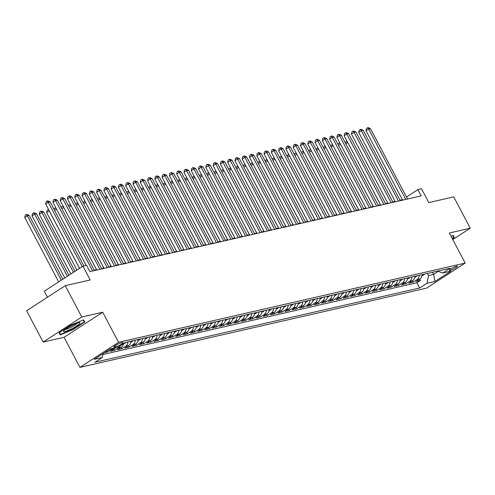 <?xml version="1.0" encoding="UTF-8"?>
<svg xmlns="http://www.w3.org/2000/svg" width="495" height="495" viewBox="0 0 495 495"><rect width="100%" height="100%" fill="white"/><g stroke="black" fill="none" stroke-linecap="round" stroke-linejoin="round"><path stroke-width="0.74" d="M456.743 266.118A4.591 0.712 152.2 0 0 452.022 268.234A4.591 0.712 152.2 0 0 449.342 270.425A4.591 0.712 152.2 0 0 450.06 270.456A4.591 0.712 152.2 0 0 454.781 268.333A4.591 0.712 152.2 0 0 457.46 266.143A4.591 0.712 152.2 0 0 456.743 266.118M79.936 367.37L426.529 288.152L465.182 263.093L118.583 342.311L79.936 367.37L64.072 337.287L102.719 312.221L81.786 317.01L43.139 342.07L64.072 337.287M43.139 342.07L26.612 310.73L65.266 285.665L90.201 279.966L82.931 266.174L44.284 291.239L47.44 297.223M452.77 239.555L470.25 228.22L453.723 196.88L428.788 202.579L421.517 188.787L417.873 189.622L406.5 196.998M81.786 317.01L65.266 285.665M104.476 352.688L107.304 352.038L106.84 351.153M115.143 347.88A5.736 4.901 -102.9 0 1 114.029 348.901L110.218 351.37L114.586 350.373L113.869 349.006M123.521 343.697A5.736 4.901 -102.9 0 1 121.312 347.236L117.501 349.705L121.869 348.709L121.151 347.341M130.89 341.21A5.736 4.901 -102.9 0 1 128.595 345.572L124.783 348.041L129.152 347.045L128.428 345.677M138.173 339.545A5.736 4.901 -102.9 0 1 135.877 343.907L132.066 346.376L136.434 345.38L135.71 344.013M145.45 337.881A5.736 4.901 -102.9 0 1 143.154 342.243L139.343 344.712L143.711 343.716L142.993 342.348M152.732 336.216A5.736 4.901 -102.9 0 1 150.437 340.579L146.625 343.054L150.994 342.051L150.276 340.684M160.015 334.552A5.736 4.901 -102.9 0 1 157.719 338.914L153.908 341.389L158.276 340.387L157.552 339.019M167.298 332.887A5.736 4.901 -102.9 0 1 165.002 337.25L161.191 339.725L165.559 338.722L164.835 337.355M174.58 331.223A5.736 4.901 -102.9 0 1 172.285 335.585L168.467 338.06L172.842 337.058L172.118 335.69M181.857 329.559A5.736 4.901 -102.9 0 1 179.561 333.921L175.75 336.396L180.118 335.393L179.4 334.026M189.139 327.894A5.736 4.901 -102.9 0 1 186.844 332.256L183.032 334.731L187.401 333.729L186.683 332.362M196.422 326.23A5.736 4.901 -102.9 0 1 194.127 330.592L190.315 333.067L194.684 332.065L193.96 330.697M203.705 324.565A5.736 4.901 -102.9 0 1 201.409 328.928L197.598 331.403L201.966 330.4L201.242 329.033M210.988 322.901A5.736 4.901 -102.9 0 1 208.692 327.263L204.874 329.738L209.249 328.736L208.525 327.368M218.264 321.236A5.736 4.901 -102.9 0 1 215.969 325.599L212.157 328.074L216.525 327.071L215.808 325.704M225.547 319.572A5.736 4.901 -102.9 0 1 223.251 323.934L219.44 326.409L223.808 325.407L223.09 324.046M232.829 317.914A5.736 4.901 -102.9 0 1 230.534 322.27L226.722 324.745L231.091 323.742L230.367 322.381M240.112 316.249A5.736 4.901 -102.9 0 1 237.817 320.605L234.005 323.08L238.373 322.084L237.649 320.717M247.395 314.585A5.736 4.901 -102.9 0 1 245.099 318.941L241.282 321.416L245.65 320.42L244.932 319.052M254.671 312.92A5.736 4.901 -102.9 0 1 252.376 317.276L248.564 319.751L252.933 318.755L252.215 317.388M261.954 311.256A5.736 4.901 -102.9 0 1 259.658 315.612L255.847 318.087L260.215 317.091L259.498 315.723M269.237 309.592A5.736 4.901 -102.9 0 1 266.941 313.948L263.13 316.423L267.498 315.426L266.774 314.059M276.519 307.927A5.736 4.901 -102.9 0 1 274.224 312.283L270.412 314.758L274.781 313.762L274.057 312.394M283.796 306.263A5.736 4.901 -102.9 0 1 281.507 310.625L277.689 313.094L282.057 312.098L281.339 310.73M291.079 304.598A5.736 4.901 -102.9 0 1 288.783 308.96L284.971 311.429L289.34 310.433L288.622 309.066M298.361 302.934A5.736 4.901 -102.9 0 1 296.066 307.296L292.254 309.765L296.623 308.769L295.905 307.401M305.644 301.269A5.736 4.901 -102.9 0 1 303.348 305.632L299.537 308.1L303.905 307.104L303.181 305.737M312.927 299.605A5.736 4.901 -102.9 0 1 310.631 303.967L306.82 306.436L311.188 305.44L310.464 304.072M320.203 297.94A5.736 4.901 -102.9 0 1 317.908 302.303L314.096 304.772L318.464 303.775L317.747 302.408M327.486 296.276A5.736 4.901 -102.9 0 1 325.19 300.638L321.379 303.107L325.747 302.111L325.029 300.743M334.769 294.612A5.736 4.901 -102.9 0 1 332.473 298.974L328.661 301.443L333.03 300.446L332.306 299.079M342.051 292.947A5.736 4.901 -102.9 0 1 339.756 297.309L335.944 299.778L340.312 298.782L339.589 297.415M349.334 291.283A5.736 4.901 -102.9 0 1 347.038 295.645L343.221 298.114L347.595 297.118L346.871 295.75M356.61 289.618A5.736 4.901 -102.9 0 1 354.315 293.981L350.503 296.449L354.872 295.453L354.154 294.086M363.893 287.954A5.736 4.901 -102.9 0 1 361.598 292.316L357.786 294.785L362.154 293.789L361.437 292.421M371.176 286.289A5.736 4.901 -102.9 0 1 368.88 290.652L365.069 293.12L369.437 292.124L368.713 290.757M378.458 284.625A5.736 4.901 -102.9 0 1 376.163 288.987L372.351 291.456L376.72 290.46L375.996 289.092M385.741 282.961A5.736 4.901 -102.9 0 1 383.446 287.323L379.628 289.792L383.996 288.795L383.279 287.428M393.018 281.296A5.736 4.901 -102.9 0 1 390.722 285.658L386.911 288.133L391.279 287.131L390.561 285.764M400.3 279.632A5.736 4.901 -102.9 0 1 398.005 283.994L394.193 286.469L398.562 285.466L397.844 284.099M407.583 277.967A5.736 4.901 -102.9 0 1 405.287 282.329L401.476 284.804L405.844 283.802L405.12 282.435M414.866 276.303A5.736 4.901 -102.9 0 1 412.57 280.665L408.759 283.14L413.127 282.138L412.403 280.77M82.931 266.174L86.569 265.345L89.873 271.613L421.177 195.89L417.873 189.622M114.419 347.125L116.022 346.76A4.449 0.693 152.2 0 0 120.594 344.706A4.449 0.693 152.2 0 0 123.193 342.583A4.449 0.693 152.2 0 0 122.494 342.559L120.891 342.924A4.449 0.693 152.2 0 0 116.319 344.978A4.449 0.693 152.2 0 0 113.72 347.1A4.449 0.693 152.2 0 0 114.419 347.125L114.091 346.512M437.45 271.142L442.87 272.974L450.184 268.234L125.433 342.46L118.119 347.199L110.113 349.031L94.236 359.327L102.242 357.495L94.935 362.235L419.686 288.01L426.993 283.27L428.528 275.542L433.626 274.379L438.217 271.402M442.87 272.974L450.883 271.142L435.006 281.438L426.993 283.27M102.836 354.531L416.908 282.744L420.404 280.473L419.686 279.106M422.142 274.638A5.736 4.901 -102.9 0 1 419.853 279.001L416.035 281.476L420.404 280.473M419.234 275.307A5.736 4.901 77.1 0 1 416.939 279.669L413.127 282.138M411.951 276.971A5.736 4.901 77.1 0 1 409.656 281.333L405.844 283.802M404.669 278.635A5.736 4.901 77.1 0 1 402.373 282.998L398.562 285.466M397.386 280.3A5.736 4.901 77.1 0 1 395.09 284.662L391.279 287.131M390.11 281.964A5.736 4.901 77.1 0 1 387.814 286.327L383.996 288.795M382.827 283.629A5.736 4.901 77.1 0 1 380.531 287.991L376.72 290.46M375.544 285.293A5.736 4.901 77.1 0 1 373.249 289.649L369.437 292.124M368.261 286.958A5.736 4.901 77.1 0 1 365.966 291.314L362.154 293.789M360.979 288.622A5.736 4.901 77.1 0 1 358.683 292.978L354.872 295.453M353.702 290.287A5.736 4.901 77.1 0 1 351.407 294.643L347.595 297.118M346.42 291.951A5.736 4.901 77.1 0 1 344.124 296.307L340.312 298.782M339.137 293.615A5.736 4.901 77.1 0 1 336.841 297.971L333.03 300.446M331.854 295.28A5.736 4.901 77.1 0 1 329.559 299.636L325.747 302.111M324.571 296.938A5.736 4.901 77.1 0 1 322.282 301.3L318.464 303.775M317.295 298.603A5.736 4.901 77.1 0 1 314.999 302.965L311.188 305.44M310.012 300.267A5.736 4.901 77.1 0 1 307.717 304.629L303.905 307.104M302.73 301.931A5.736 4.901 77.1 0 1 300.434 306.294L296.623 308.769M295.447 303.596A5.736 4.901 77.1 0 1 293.151 307.958L289.34 310.433M288.17 305.26A5.736 4.901 77.1 0 1 285.875 309.623L282.057 312.098M280.888 306.925A5.736 4.901 77.1 0 1 278.592 311.287L274.781 313.762M273.605 308.589A5.736 4.901 77.1 0 1 271.31 312.951L267.498 315.426M266.322 310.254A5.736 4.901 77.1 0 1 264.027 314.616L260.215 317.091M259.04 311.918A5.736 4.901 77.1 0 1 256.744 316.28L252.933 318.755M251.763 313.583A5.736 4.901 77.1 0 1 249.468 317.945L245.65 320.42M244.481 315.247A5.736 4.901 77.1 0 1 242.185 319.609L238.373 322.084M237.198 316.911A5.736 4.901 77.1 0 1 234.902 321.274L231.091 323.742M229.915 318.576A5.736 4.901 77.1 0 1 227.62 322.938L223.808 325.407M222.632 320.24A5.736 4.901 77.1 0 1 220.337 324.602L216.525 327.071M215.356 321.905A5.736 4.901 77.1 0 1 213.06 326.267L209.249 328.736M208.073 323.569A5.736 4.901 77.1 0 1 205.778 327.931L201.966 330.4M200.791 325.234A5.736 4.901 77.1 0 1 198.495 329.596L194.684 332.065M193.508 326.898A5.736 4.901 77.1 0 1 191.212 331.26L187.401 333.729M186.225 328.562A5.736 4.901 77.1 0 1 183.936 332.925L180.118 335.393M178.949 330.227A5.736 4.901 77.1 0 1 176.653 334.589L172.842 337.058M171.666 331.891A5.736 4.901 77.1 0 1 169.37 336.254L165.559 338.722M164.383 333.556A5.736 4.901 77.1 0 1 162.088 337.918L158.276 340.387M157.101 335.22A5.736 4.901 77.1 0 1 154.805 339.582L150.994 342.051M149.824 336.885A5.736 4.901 77.1 0 1 147.529 341.247L143.711 343.716M142.541 338.549A5.736 4.901 77.1 0 1 140.246 342.911L136.434 345.38M135.259 340.214A5.736 4.901 77.1 0 1 132.963 344.576L129.152 347.045M127.976 341.878A5.736 4.901 77.1 0 1 125.681 346.234L121.869 348.709M120.124 345.9A5.736 4.901 77.1 0 1 118.398 347.898L114.586 350.373M112.235 348.542A5.736 4.901 77.1 0 1 111.121 349.563L107.304 352.038M102.719 312.221L118.583 342.311M470.25 228.22L449.318 233.003L465.182 263.093M402.373 199.671L400.071 200.271M395.121 201.397L392.789 201.935M387.839 203.061L385.506 203.6M380.556 204.726L378.223 205.264M373.279 206.39L370.941 206.929M365.997 208.055L363.664 208.587M358.714 209.719L356.381 210.251M351.431 211.384L349.099 211.916M344.149 213.048L341.816 213.58M336.872 214.712L334.533 215.245M329.59 216.377L327.257 216.909M322.307 218.041L319.974 218.573M315.024 219.706L312.692 220.238M307.742 221.37L305.409 221.902M300.465 223.035L298.132 223.567M293.182 224.699L290.85 225.231M285.9 226.363L283.567 226.896M278.617 228.028L276.284 228.56M271.34 229.692L269.002 230.225M264.058 231.357L261.725 231.889M256.775 233.021L254.442 233.553M249.492 234.686L247.16 235.218M242.21 236.35L239.877 236.882M234.933 238.015L232.594 238.547M227.651 239.679L225.318 240.211M220.368 241.343L218.035 241.876M213.085 243.008L210.752 243.54M205.802 244.672L203.47 245.204M198.526 246.337L196.187 246.869M191.243 248.001L188.911 248.533M183.961 249.666L181.628 250.198M176.678 251.324L174.345 251.862M169.395 252.988L167.062 253.527M162.119 254.653L159.786 255.191M154.836 256.317L152.503 256.856M147.553 257.982L145.221 258.52M140.271 259.646L137.938 260.184M132.994 261.31L130.655 261.849M125.711 262.975L123.379 263.507M118.429 264.639L116.096 265.172M111.146 266.304L108.813 266.836M103.863 267.968L101.531 268.5M96.587 269.633L94.248 270.165M432.512 272.269L433.626 274.379L435.006 281.438M427.42 273.438L428.528 275.542M402.416 200.178L402.206 199.782M103.01 353.634L102.242 357.495M416.908 282.744L419.686 288.01M60.291 334.923L73.136 329.54L84.775 321.998L83.568 319.826L70.723 325.209L59.084 332.758L60.291 334.923L59.134 332.727M452.368 238.794L454.305 237.532L453.098 235.366L451.019 236.239M83.172 319.993L84.243 321.911L72.969 329.225L73.136 329.54M82.201 266.65L48.25 202.269L50.075 201.849L83.872 265.957M79.584 268.346L45.639 203.959L48.25 202.269L47.155 201.019L47.885 200.852L50.075 201.849M45.639 203.959L46.109 201.7L47.155 201.019M62.828 279.211L29.18 215.399L27.361 215.814L24.75 217.509L58.695 281.89M24.75 217.509L25.22 215.245L26.266 214.57L27.361 215.814L61.306 280.195M26.266 214.57L26.99 214.403L29.18 215.399M78.587 322.721A9.325 1.448 152.2 0 0 70.092 326.403A9.325 1.448 152.2 0 0 63.676 330.963A9.325 1.448 152.2 0 0 65.006 331.526A9.325 1.448 152.2 0 0 75.642 326.601A9.325 1.448 152.2 0 0 79.553 322.591A9.325 1.448 152.2 0 0 78.587 322.721M65.328 329.416A7.06 1.095 152.2 0 0 66.052 329.317A7.06 1.095 152.2 0 0 72.48 326.533A7.06 1.095 152.2 0 0 77.344 323.08M72.969 329.225L60.52 334.434L59.45 332.516M83.222 319.974L84.243 321.911M452.752 235.515L453.773 237.452L452.201 238.472M452.708 235.533L453.773 237.452M92.639 270.982L55.533 200.605L57.352 200.184L94.458 270.567M86.204 265.425L52.922 202.294L55.533 200.605L54.438 199.355L55.168 199.188L57.352 200.184M52.922 202.294L53.392 200.036L54.438 199.355M99.922 269.317L62.816 198.94L64.635 198.52L101.741 268.903M96.791 270.029L60.204 200.63L62.816 198.94L61.72 197.691L62.444 197.524L64.635 198.52M60.204 200.63L60.675 198.371L61.72 197.691M107.205 267.653L70.098 197.276L71.917 196.862L109.024 267.238M104.074 268.364L67.487 198.965L70.098 197.276L69.003 196.026L69.727 195.859L71.917 196.862M67.487 198.965L67.957 196.707L69.003 196.026M114.481 265.988L77.381 195.612L79.2 195.197L116.306 265.574M111.356 266.7L74.764 197.301L77.381 195.612L76.279 194.362L77.01 194.195L79.2 195.197M74.764 197.301L75.234 195.042L76.279 194.362M68.91 275.269L36.463 213.735L34.644 214.149L32.033 215.845L64.777 277.949M32.033 215.845L32.503 213.58L33.549 212.906L34.644 214.149L67.388 276.253M33.549 212.906L34.273 212.739L36.463 213.735M74.986 271.328L43.746 212.07L41.927 212.485L39.315 214.18L70.853 274.007M39.315 214.18L39.786 211.916L40.825 211.241L41.927 212.485L73.47 272.312M40.825 211.241L41.555 211.074L43.746 212.07M123.459 344L124.938 343.202A3.799 3.248 -102.9 0 0 125.749 342.385M49.252 210.808L46.592 212.516L76.935 270.066M46.592 212.516L47.062 210.251L48.108 209.577L49.203 210.821L79.547 268.37M48.108 209.577L48.547 209.472M130.742 342.336L132.215 341.538A3.799 3.248 -102.9 0 0 133.031 340.721M130.661 341.389L131.534 341.191A3.799 3.248 -102.9 0 0 131.651 341.036M56.535 209.144L86.161 265.438M54.141 209.571L54.345 208.587L55.83 207.807M55.391 207.912L56.486 209.156L54.58 210.394M121.764 264.324L84.657 193.947L86.483 193.533L123.583 263.909M118.639 265.035L82.046 195.636L84.657 193.947L83.562 192.697L84.292 192.53L86.483 193.533M82.046 195.636L82.517 193.378L83.562 192.697M138.025 340.671L139.497 339.873A3.799 3.248 -102.9 0 0 140.314 339.056M137.944 339.725L138.817 339.527A3.799 3.248 -102.9 0 0 138.928 339.372M63.818 207.479L96.537 269.645M61.423 207.906L61.627 206.922L63.113 206.143M62.673 206.248L63.768 207.492L61.856 208.729M129.047 262.659L91.94 192.283L93.759 191.868L130.866 262.245M125.922 263.371L89.329 193.978L91.94 192.283L90.845 191.033L91.575 190.866L93.759 191.868M89.329 193.978L89.799 191.713L90.845 191.033M145.307 339.007L146.78 338.209A3.799 3.248 -102.9 0 0 147.597 337.392M145.227 338.06L146.099 337.862A3.799 3.248 -102.9 0 0 146.211 337.708M71.094 205.815L103.82 267.981M68.706 206.242L68.91 205.258L70.389 204.478M69.956 204.583L71.051 205.827L69.139 207.065M136.329 260.995L99.223 190.618L101.042 190.204L138.148 260.58M133.198 261.713L96.612 192.314L99.223 190.618L98.128 189.368L98.852 189.208L101.042 190.204M96.612 192.314L97.082 190.049L98.128 189.368M152.59 337.343L154.063 336.544A3.799 3.248 -102.9 0 0 154.879 335.728M152.503 336.402L153.382 336.198A3.799 3.248 -102.9 0 0 153.493 336.043M78.377 204.15L111.103 266.316M75.989 204.577L76.193 203.594L77.672 202.82M77.232 202.919L78.334 204.163L76.422 205.4M143.612 259.331L106.505 188.954L108.325 188.539L145.431 258.916M140.481 260.048L103.894 190.649L106.505 188.954L105.404 187.704L106.134 187.543L108.325 188.539M103.894 190.649L104.365 188.385L105.404 187.704M159.866 335.678L161.345 334.88A3.799 3.248 -102.9 0 0 162.156 334.063M159.786 334.738L160.658 334.533A3.799 3.248 -102.9 0 0 160.776 334.379M85.66 202.486L118.379 264.652M83.265 202.913L83.469 201.929L84.954 201.156M84.515 201.255L85.61 202.498L83.705 203.736M150.888 257.666L113.782 187.289L115.607 186.875L152.714 257.252M147.764 258.384L111.171 188.985L113.782 187.289L112.687 186.04L113.417 185.879L115.607 186.875M111.171 188.985L111.641 186.72L112.687 186.04M167.149 334.014L168.622 333.215A3.799 3.248 -102.9 0 0 169.439 332.399M167.069 333.073L167.941 332.869A3.799 3.248 -102.9 0 0 168.059 332.714M92.942 200.828L125.662 262.987M90.548 201.248L90.752 200.265L92.237 199.491M91.798 199.59L92.893 200.834L90.987 202.071M158.171 256.002L121.065 185.625L122.884 185.21L159.99 255.587M155.046 256.719L118.454 187.32L121.065 185.625L119.969 184.375L120.7 184.214L122.884 185.21M118.454 187.32L118.924 185.056L119.969 184.375M174.432 332.349L175.904 331.551A3.799 3.248 -102.9 0 0 176.721 330.734M174.351 331.409L175.224 331.204A3.799 3.248 -102.9 0 0 175.335 331.05M100.225 199.163L132.945 261.323M97.831 199.584L98.035 198.6L99.52 197.827M99.08 197.926L100.176 199.169L98.264 200.407M165.454 254.337L128.347 183.961L130.166 183.546L167.273 253.923M162.329 255.055L125.736 185.656L128.347 183.961L127.252 182.717L127.982 182.55L130.166 183.546M125.736 185.656L126.206 183.391L127.252 182.717M181.715 330.685L183.187 329.887A3.799 3.248 -102.9 0 0 184.004 329.07M181.634 329.744L182.506 329.54A3.799 3.248 -102.9 0 0 182.618 329.385M107.502 197.499L140.227 259.658M105.113 197.92L105.317 196.936L106.796 196.162M106.363 196.261L107.458 197.505L105.546 198.743M172.736 252.673L135.63 182.296L137.449 181.882L174.556 252.258M169.606 253.391L133.019 183.992L135.63 182.296L134.535 181.052L135.259 180.885L137.449 181.882M133.019 183.992L133.489 181.727L134.535 181.052M188.991 329.02L190.47 328.222A3.799 3.248 -102.9 0 0 191.287 327.405M188.911 328.08L189.789 327.876A3.799 3.248 -102.9 0 0 189.901 327.721M114.784 195.834L147.51 257.994M112.396 196.255L112.594 195.271L114.079 194.498M113.64 194.597L114.741 195.841L112.829 197.078M196.274 327.356L197.746 326.558A3.799 3.248 -102.9 0 0 198.563 325.741M196.193 326.415L197.066 326.211A3.799 3.248 -102.9 0 0 197.183 326.057M122.067 194.17L154.786 256.33M119.672 194.591L119.877 193.607L121.362 192.833M120.922 192.932L122.017 194.176L120.112 195.42M203.556 325.691L205.029 324.893A3.799 3.248 -102.9 0 0 205.846 324.077M203.476 324.751L204.348 324.547A3.799 3.248 -102.9 0 0 204.466 324.392M129.35 192.506L162.069 254.665M126.955 192.926L127.159 191.942L128.644 191.169M128.205 191.268L129.3 192.512L127.388 193.755M180.019 251.008L142.913 180.632L144.732 180.217L181.838 250.594M176.888 251.726L140.302 182.327L142.913 180.632L141.811 179.388L142.541 179.221L144.732 180.217M140.302 182.327L140.772 180.062L141.811 179.388M187.296 249.344L150.189 178.967L152.014 178.553L189.121 248.929M184.171 250.062L147.578 180.663L150.189 178.967L149.094 177.724L149.824 177.556L152.014 178.553M147.578 180.663L148.048 178.398L149.094 177.724M194.578 247.679L157.472 177.303L159.291 176.888L196.397 247.265M191.454 248.397L154.861 178.998L157.472 177.303L156.377 176.059L157.107 175.892L159.291 176.888M154.861 178.998L155.331 176.734L156.377 176.059M210.839 324.027L212.312 323.229A3.799 3.248 -102.9 0 0 213.128 322.412M210.759 323.087L211.631 322.882A3.799 3.248 -102.9 0 0 211.742 322.728M136.626 190.841L169.352 253.001M134.238 191.262L134.442 190.278L135.927 189.505M135.488 189.604L136.583 190.847L134.671 192.091M201.861 246.015L164.755 175.638L166.574 175.224L203.68 245.6M198.73 246.733L162.143 177.334L164.755 175.638L163.659 174.395L164.383 174.228L166.574 175.224M162.143 177.334L162.614 175.069L163.659 174.395M218.122 322.363L219.594 321.564A3.799 3.248 -102.9 0 0 220.411 320.748M218.041 321.422L218.914 321.224A3.799 3.248 -102.9 0 0 219.025 321.063M143.909 189.177L176.635 251.336M141.52 189.597L141.725 188.614L143.203 187.84M142.764 187.939L143.866 189.183L141.954 190.427M209.144 244.351L172.037 173.974L173.856 173.559L210.963 243.936M206.013 245.068L169.426 175.669L172.037 173.974L170.942 172.73L171.666 172.563L173.856 173.559M169.426 175.669L169.896 173.405L170.942 172.73M225.398 320.698L226.877 319.9A3.799 3.248 -102.9 0 0 227.694 319.083M225.318 319.758L226.196 319.56A3.799 3.248 -102.9 0 0 226.308 319.399M151.192 187.512L183.911 249.672M148.797 187.933L149.001 186.949L150.486 186.176M150.047 186.275L151.142 187.518L149.236 188.762M216.42 242.686L179.32 172.31L181.139 171.895L218.246 242.272M213.296 243.404L176.709 174.005L179.32 172.31L178.219 171.066L178.949 170.899L181.139 171.895M176.709 174.005L177.179 171.74L178.219 171.066M232.681 319.034L234.154 318.242A3.799 3.248 -102.9 0 0 234.97 317.419M232.601 318.093L233.473 317.895A3.799 3.248 -102.9 0 0 233.59 317.734M158.474 185.848L191.194 248.007M156.08 186.269L156.284 185.291L157.769 184.511M157.33 184.61L158.425 185.86L156.519 187.098M223.703 241.022L186.596 170.645L188.422 170.231L225.522 240.607M220.578 241.739L183.985 172.34L186.596 170.645L185.501 169.401L186.231 169.234L188.422 170.231M183.985 172.34L184.456 170.076L185.501 169.401M239.964 317.369L241.436 316.577A3.799 3.248 -102.9 0 0 242.253 315.754M239.883 316.429L240.756 316.231A3.799 3.248 -102.9 0 0 240.867 316.07M165.757 184.183L198.476 246.343M163.362 184.604L163.567 183.626L165.052 182.847M164.612 182.946L165.707 184.196L163.796 185.433M230.986 239.357L193.879 168.981L195.698 168.566L232.805 238.943M227.861 240.075L191.268 170.676L193.879 168.981L192.784 167.737L193.514 167.57L195.698 168.566M191.268 170.676L191.738 168.411L192.784 167.737M247.246 315.705L248.719 314.913A3.799 3.248 -102.9 0 0 249.536 314.09M247.166 314.764L248.038 314.566A3.799 3.248 -102.9 0 0 248.15 314.405M173.033 182.519L205.759 244.679M170.645 182.94L170.849 181.962L172.334 181.182M171.895 181.281L172.99 182.531L171.078 183.769M238.268 237.693L201.162 167.316L202.981 166.902L240.087 237.278M235.137 238.411L198.551 169.012L201.162 167.316L200.067 166.072L200.791 165.905L202.981 166.902M198.551 169.012L199.021 166.747L200.067 166.072M254.529 314.04L256.002 313.248A3.799 3.248 -102.9 0 0 256.818 312.425M254.442 313.1L255.321 312.902A3.799 3.248 -102.9 0 0 255.432 312.747M180.316 180.854L213.042 243.014M177.928 181.275L178.132 180.298L179.611 179.518M179.171 179.617L180.273 180.867L178.361 182.104M245.551 236.028L208.445 165.652L210.264 165.237L247.37 235.614M242.42 236.746L205.833 167.347L208.445 165.652L207.349 164.408L208.073 164.241L210.264 165.237M205.833 167.347L206.304 165.083L207.349 164.408M261.805 312.376L263.284 311.584A3.799 3.248 -102.9 0 0 264.095 310.761M261.725 311.435L262.597 311.237A3.799 3.248 -102.9 0 0 262.715 311.083M187.599 179.19L220.318 241.35M185.204 179.611L185.408 178.633L186.893 177.853M186.454 177.953L187.549 179.202L185.644 180.44M252.827 234.364L215.727 163.987L217.546 163.573L254.653 233.949M249.703 235.082L213.116 165.683L215.727 163.987L214.626 162.744L215.356 162.577L217.546 163.573M213.116 165.683L213.586 163.418L214.626 162.744M260.11 232.706L223.004 162.323L224.829 161.908L261.929 232.285M256.985 233.417L220.393 164.018L223.004 162.323L221.909 161.079L222.639 160.912L224.829 161.908M220.393 164.018L220.863 161.754L221.909 161.079M267.393 231.041L230.286 160.658L232.106 160.244L269.212 230.621M264.268 231.753L227.675 162.354L230.286 160.658L229.191 159.415L229.921 159.248L232.106 160.244M227.675 162.354L228.146 160.089L229.191 159.415M269.088 310.712L270.561 309.92A3.799 3.248 -102.9 0 0 271.378 309.097M269.008 309.771L269.88 309.573A3.799 3.248 -102.9 0 0 269.998 309.418M194.881 177.526L227.601 239.685M192.487 177.946L192.691 176.969L194.176 176.189M193.737 176.288L194.832 177.538L192.926 178.775M276.371 309.047L277.844 308.255A3.799 3.248 -102.9 0 0 278.66 307.438M276.29 308.107L277.163 307.909A3.799 3.248 -102.9 0 0 277.274 307.754M202.164 175.861L234.884 238.021M199.77 176.282L199.974 175.304L201.459 174.525M201.019 174.624L202.115 175.874L200.203 177.111M283.654 307.383L285.126 306.591A3.799 3.248 -102.9 0 0 285.943 305.774M283.573 306.442L284.446 306.244A3.799 3.248 -102.9 0 0 284.557 306.089M209.441 174.197L242.166 236.356M207.052 174.617L207.256 173.64L208.742 172.86M208.302 172.959L209.397 174.209L207.485 175.447M274.675 229.377L237.569 158.994L239.388 158.579L276.495 228.956M271.545 230.088L234.958 160.689L237.569 158.994L236.474 157.75L237.198 157.583L239.388 158.579M234.958 160.689L235.428 158.425L236.474 157.75M290.936 305.718L292.409 304.926A3.799 3.248 -102.9 0 0 293.226 304.109M290.85 304.778L291.728 304.58A3.799 3.248 -102.9 0 0 291.84 304.425M216.723 172.532L249.449 234.698M214.335 172.953L214.539 171.975L216.018 171.196M215.579 171.295L216.68 172.545L214.768 173.782M281.958 227.712L244.852 157.33L246.671 156.915L283.777 227.292M278.827 228.424L242.241 159.025L244.852 157.33L243.75 156.086L244.481 155.919L246.671 156.915M242.241 159.025L242.711 156.76L243.75 156.086M298.213 304.06L299.692 303.262A3.799 3.248 -102.9 0 0 300.502 302.445M298.132 303.113L299.005 302.915A3.799 3.248 -102.9 0 0 299.122 302.761M224.006 170.868L256.726 233.034M221.612 171.289L221.816 170.311L223.301 169.531M222.861 169.63L223.957 170.88L222.051 172.118M289.235 226.048L252.134 155.671L253.954 155.251L291.06 225.627M286.11 226.76L249.517 157.361L252.134 155.671L251.033 154.421L251.763 154.254L253.954 155.251M249.517 157.361L249.987 155.102L251.033 154.421M305.495 302.396L306.968 301.597A3.799 3.248 -102.9 0 0 307.785 300.781M305.415 301.449L306.287 301.251A3.799 3.248 -102.9 0 0 306.405 301.096M231.289 169.203L264.008 231.369M228.894 169.624L229.098 168.647L230.583 167.867M230.144 167.966L231.239 169.216L229.333 170.453M296.517 224.383L259.411 154.007L261.23 153.586L298.337 223.963M293.393 225.095L256.8 155.696L259.411 154.007L258.316 152.757L259.046 152.59L261.23 153.586M256.8 155.696L257.27 153.438L258.316 152.757M312.778 300.731L314.251 299.933A3.799 3.248 -102.9 0 0 315.067 299.116M312.698 299.784L313.57 299.586A3.799 3.248 -102.9 0 0 313.681 299.432M238.571 167.539L271.291 229.705M236.177 167.96L236.381 166.982L237.866 166.202M237.427 166.301L238.522 167.551L236.61 168.789M303.8 222.719L266.694 152.342L268.513 151.922L305.619 222.298M300.675 223.431L264.083 154.032L266.694 152.342L265.598 151.093L266.329 150.925L268.513 151.922M264.083 154.032L264.553 151.773L265.598 151.093M311.083 221.055L273.976 150.678L275.795 150.257L312.902 220.634M307.952 221.766L271.365 152.367L273.976 150.678L272.881 149.428L273.605 149.261L275.795 150.257M271.365 152.367L271.835 150.109L272.881 149.428M318.365 219.39L281.259 149.014L283.078 148.593L320.185 218.976M315.235 220.102L278.648 150.703L281.259 149.014L280.158 147.764L280.888 147.597L283.078 148.593M278.648 150.703L279.118 148.444L280.158 147.764M320.061 299.067L321.533 298.268A3.799 3.248 -102.9 0 0 322.35 297.452M319.98 298.12L320.853 297.922A3.799 3.248 -102.9 0 0 320.964 297.767M245.848 165.874L278.574 228.04M243.46 166.301L243.664 165.318L245.143 164.538M244.709 164.637L245.805 165.887L243.893 167.124M327.344 297.402L328.816 296.604A3.799 3.248 -102.9 0 0 329.633 295.787M327.257 296.456L328.136 296.257A3.799 3.248 -102.9 0 0 328.247 296.103M253.131 164.21L285.856 226.376M250.742 164.637L250.946 163.653L252.425 162.874M251.986 162.973L253.087 164.222L251.175 165.46M334.62 295.738L336.099 294.94A3.799 3.248 -102.9 0 0 336.909 294.123M334.54 294.791L335.412 294.593A3.799 3.248 -102.9 0 0 335.53 294.438M260.413 162.546L293.133 224.711M258.019 162.973L258.223 161.989L259.708 161.209M259.269 161.308L260.364 162.558L258.458 163.796M325.642 217.726L288.536 147.349L290.361 146.928L327.467 217.311M322.517 218.437L285.924 149.038L288.536 147.349L287.44 146.099L288.17 145.932L290.361 146.928M285.924 149.038L286.395 146.78L287.44 146.099M341.903 294.073L343.375 293.275A3.799 3.248 -102.9 0 0 344.192 292.458M341.822 293.127L342.695 292.929A3.799 3.248 -102.9 0 0 342.812 292.774M267.696 160.881L300.416 223.047M265.301 161.308L265.506 160.324L266.991 159.545M266.551 159.644L267.647 160.894L265.741 162.131M332.925 216.061L295.818 145.685L297.637 145.264L334.744 215.647M329.8 216.773L293.207 147.374L295.818 145.685L294.723 144.435L295.453 144.268L297.637 145.264M293.207 147.374L293.677 145.115L294.723 144.435M349.185 292.409L350.658 291.611A3.799 3.248 -102.9 0 0 351.475 290.794M349.105 291.462L349.977 291.264A3.799 3.248 -102.9 0 0 350.089 291.11M274.972 159.217L307.698 221.383M272.584 159.644L272.788 158.66L274.273 157.88M273.834 157.985L274.929 159.229L273.017 160.467M340.207 214.397L303.101 144.02L304.92 143.6L342.026 213.982M337.083 215.108L300.49 145.709L303.101 144.02L302.006 142.77L302.73 142.603L304.92 143.6M300.49 145.709L300.96 143.451L302.006 142.77M356.468 290.744L357.941 289.946A3.799 3.248 -102.9 0 0 358.757 289.13M356.388 289.798L357.26 289.6A3.799 3.248 -102.9 0 0 357.371 289.445M282.255 157.552L314.981 219.718M279.867 157.979L280.071 156.995L281.55 156.216M281.111 156.321L282.212 157.565L280.3 158.802M347.49 212.732L310.384 142.356L312.203 141.941L349.309 212.318M344.359 213.444L307.772 144.045L310.384 142.356L309.288 141.106L310.012 140.939L312.203 141.941M307.772 144.045L308.243 141.787L309.288 141.106M363.745 289.08L365.223 288.282A3.799 3.248 -102.9 0 0 366.04 287.465M363.664 288.133L364.543 287.935A3.799 3.248 -102.9 0 0 364.654 287.781M289.538 155.888L322.264 218.054M287.143 156.315L287.347 155.331L288.833 154.551M288.393 154.657L289.495 155.9L287.583 157.138M354.773 211.068L317.666 140.691L319.485 140.277L356.592 210.653M351.642 211.78L315.055 142.381L317.666 140.691L316.565 139.442L317.295 139.274L319.485 140.277M315.055 142.381L315.525 140.122L316.565 139.442M371.027 287.416L372.5 286.617A3.799 3.248 -102.9 0 0 373.317 285.801M370.947 286.469L371.819 286.271A3.799 3.248 -102.9 0 0 371.937 286.116M296.821 154.223L329.54 216.389M294.426 154.65L294.63 153.667L296.115 152.887M295.676 152.992L296.771 154.236L294.865 155.473M362.049 209.404L324.943 139.027L326.768 138.612L363.875 208.989M358.925 210.115L322.332 140.716L324.943 139.027L323.848 137.777L324.578 137.61L326.768 138.612M322.332 140.716L322.802 138.458L323.848 137.777M378.31 285.751L379.783 284.953A3.799 3.248 -102.9 0 0 380.599 284.136M378.229 284.804L379.102 284.606A3.799 3.248 -102.9 0 0 379.22 284.452M304.103 152.559L336.823 214.725M301.709 152.986L301.913 152.002L303.398 151.222M302.959 151.328L304.054 152.571L302.142 153.809M369.332 207.739L332.225 137.363L334.045 136.948L371.151 207.325M366.207 208.451L329.614 139.058L332.225 137.363L331.13 136.113L331.86 135.946L334.045 136.948M329.614 139.058L330.085 136.793L331.13 136.113M385.593 284.087L387.065 283.288A3.799 3.248 -102.9 0 0 387.882 282.472M385.512 283.14L386.385 282.942A3.799 3.248 -102.9 0 0 386.496 282.787M311.38 150.895L344.105 213.06M308.991 151.322L309.196 150.338L310.681 149.558M310.241 149.663L311.336 150.907L309.425 152.144M376.615 206.075L339.508 135.698L341.327 135.284L378.434 205.66M373.484 206.792L336.897 137.393L339.508 135.698L338.413 134.448L339.137 134.281L341.327 135.284M336.897 137.393L337.367 135.129L338.413 134.448M392.875 282.422L394.348 281.624A3.799 3.248 -102.9 0 0 395.165 280.807M392.789 281.482L393.667 281.278A3.799 3.248 -102.9 0 0 393.779 281.123M318.662 149.23L351.388 211.396M316.274 149.657L316.478 148.673L317.957 147.894M317.518 147.999L318.619 149.243L316.707 150.48M383.897 204.41L346.791 134.034L348.61 133.619L385.716 203.996M380.766 205.128L344.18 135.729L346.791 134.034L345.696 132.784L346.42 132.623L348.61 133.619M344.18 135.729L344.65 133.464L345.696 132.784M400.152 280.758L401.631 279.96A3.799 3.248 -102.9 0 0 402.441 279.143M400.071 279.817L400.944 279.613A3.799 3.248 -102.9 0 0 401.061 279.458M325.945 147.566L358.665 209.731M323.551 147.993L323.755 147.009L325.24 146.235M324.8 146.334L325.896 147.578L323.99 148.816M391.174 202.746L354.074 132.369L355.893 131.955L392.999 202.331M388.049 203.464L351.462 134.065L354.074 132.369L352.972 131.119L353.702 130.958L355.893 131.955M351.462 134.065L351.933 131.8L352.972 131.119M407.435 279.093L408.907 278.295A3.799 3.248 -102.9 0 0 409.724 277.478M407.354 278.153L408.226 277.949A3.799 3.248 -102.9 0 0 408.344 277.794M333.228 145.907L365.947 208.067M330.833 146.328L331.037 145.344L332.522 144.571M332.083 144.67L333.178 145.914L331.273 147.151M398.456 201.081L361.35 130.705L363.175 130.29L400.276 200.667M395.332 201.799L358.739 132.4L361.35 130.705L360.255 129.455L360.985 129.294L363.175 130.29M358.739 132.4L359.209 130.136L360.255 129.455M414.717 277.429L416.19 276.631A3.799 3.248 -102.9 0 0 417.007 275.814M414.637 276.488L415.509 276.284A3.799 3.248 -102.9 0 0 415.621 276.13M340.511 144.243L373.23 206.403M338.116 144.664L338.32 143.68L339.805 142.907M339.366 143.006L340.461 144.249L338.549 145.487M405.739 199.417L368.633 129.04L370.452 128.626L407.558 199.002M402.614 200.135L366.022 130.736L368.633 129.04L367.538 127.797L368.268 127.63L370.452 128.626M366.022 130.736L366.492 128.471L367.538 127.797M422 275.764L423.473 274.966A3.799 3.248 -102.9 0 0 424.289 274.15M421.919 274.824L422.792 274.62A3.799 3.248 -102.9 0 0 422.903 274.465M347.787 142.579L380.513 204.738M345.399 142.999L345.603 142.016L347.088 141.242M346.649 141.341L347.744 142.585L345.832 143.822M419.853 279.001L416.939 279.669M412.57 280.665L409.656 281.333M405.287 282.329L402.373 282.998M398.005 283.994L395.09 284.662M390.722 285.658L387.814 286.327M383.446 287.323L380.531 287.991M376.163 288.987L373.249 289.649M368.88 290.652L365.966 291.314M361.598 292.316L358.683 292.978M354.315 293.981L351.407 294.643M347.038 295.645L344.124 296.307M339.756 297.309L336.841 297.971M332.473 298.974L329.559 299.636M325.19 300.638L322.282 301.3M317.908 302.303L314.999 302.965M310.631 303.967L307.717 304.629M303.348 305.632L300.434 306.294M296.066 307.296L293.151 307.958M288.783 308.96L285.875 309.623M281.507 310.625L278.592 311.287M274.224 312.283L271.31 312.951M266.941 313.948L264.027 314.616M259.658 315.612L256.744 316.28M252.376 317.276L249.468 317.945M245.099 318.941L242.185 319.609M237.817 320.605L234.902 321.274M230.534 322.27L227.62 322.938M223.251 323.934L220.337 324.602M215.969 325.599L213.06 326.267M208.692 327.263L205.778 327.931M201.409 328.928L198.495 329.596M194.127 330.592L191.212 331.26M186.844 332.256L183.936 332.925M179.561 333.921L176.653 334.589M172.285 335.585L169.37 336.254M165.002 337.25L162.088 337.918M157.719 338.914L154.805 339.582M150.437 340.579L147.529 341.247M143.154 342.243L140.246 342.911M135.877 343.907L132.963 344.576M128.595 345.572L125.681 346.234M121.312 347.236L118.398 347.898M114.029 348.901L111.121 349.563M115.385 345.553L116.022 346.76M123.874 343.468L124.864 343.239M130.828 341.878L132.146 341.575M138.111 340.214L139.429 339.91M145.388 338.549L146.712 338.246M152.67 336.885L153.988 336.581M159.953 335.22L161.271 334.917M167.236 333.556L168.554 333.253M174.518 331.891L175.836 331.594M181.795 330.227L183.119 329.93M189.078 328.562L190.396 328.265M196.36 326.898L197.678 326.601M203.643 325.234L204.961 324.937M210.926 323.569L212.244 323.272M218.202 321.905L219.526 321.608M225.485 320.24L226.803 319.943M232.768 318.582L234.085 318.279M240.05 316.918L241.368 316.614M247.327 315.253L248.651 314.95M254.609 313.589L255.927 313.286M261.892 311.924L263.21 311.621M269.175 310.26L270.493 309.957M276.458 308.595L277.775 308.292M283.734 306.931L285.058 306.628M291.017 305.267L292.335 304.963M298.299 303.602L299.617 303.299M305.582 301.938L306.9 301.634M312.865 300.273L314.183 299.97M320.141 298.609L321.465 298.306M327.424 296.944L328.742 296.641M334.707 295.28L336.025 294.977M341.989 293.615L343.307 293.312M349.272 291.951L350.59 291.648M356.549 290.287L357.873 289.983M363.831 288.622L365.149 288.319M371.114 286.958L372.432 286.654M378.397 285.293L379.714 284.99M385.679 283.629L386.997 283.326M392.956 281.964L394.28 281.661M400.238 280.3L401.556 279.997M407.521 278.635L408.839 278.332M414.804 276.971L416.122 276.674M422.08 275.307L423.404 275.01"/></g></svg>
